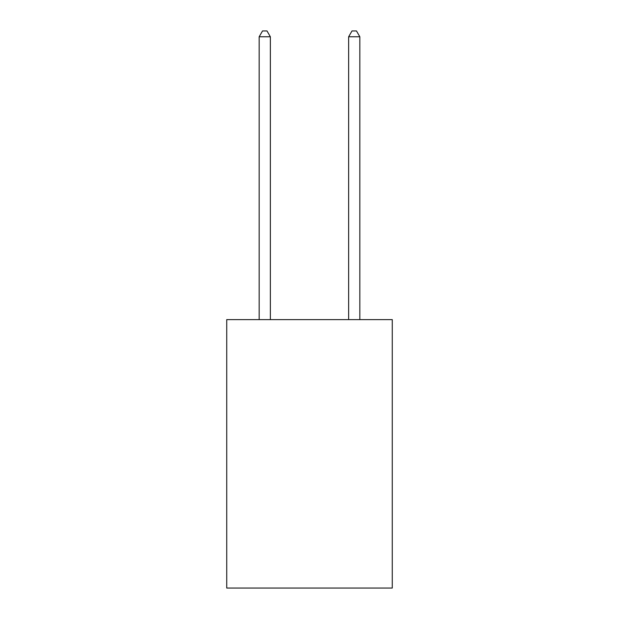 <?xml version="1.0" encoding="UTF-8"?>
<svg xmlns="http://www.w3.org/2000/svg" width="619" height="619" viewBox="0 0 619 619"><rect width="100%" height="100%" fill="white"/><g stroke="black" fill="none" stroke-linecap="round" stroke-linejoin="round"><path stroke-width="0.93" d="M392.268 319.613L392.268 588.05L226.732 588.05L226.732 319.613L392.268 319.613M270.356 319.613L270.356 36.769L259.168 36.769L259.168 319.613M259.168 36.769L262.526 30.95L266.998 30.95L270.356 36.769M359.832 319.613L359.832 36.769L348.644 36.769L348.644 319.613M348.644 36.769L352.002 30.95L356.474 30.95L359.832 36.769"/></g></svg>
